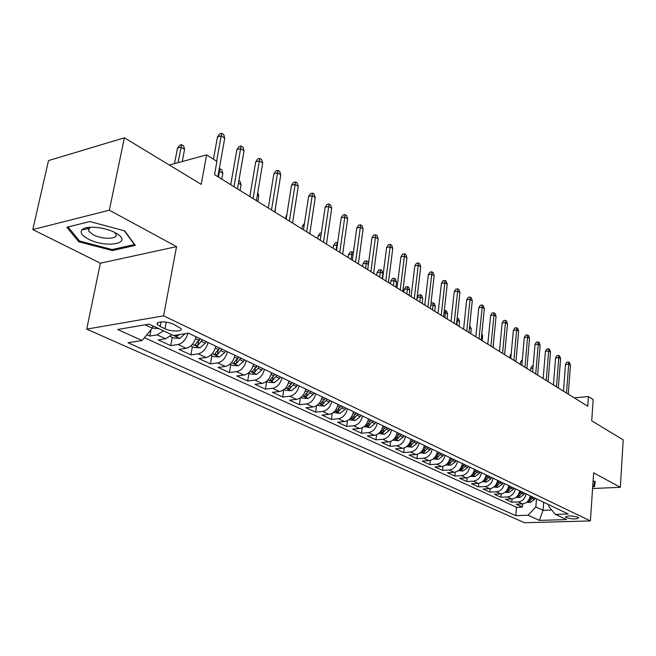 <?xml version="1.0" encoding="UTF-8"?>
<svg xmlns="http://www.w3.org/2000/svg" width="656" height="656" viewBox="0 0 656 656"><rect width="100%" height="100%" fill="white"/><g stroke="black" fill="none" stroke-linecap="round" stroke-linejoin="round"><path stroke-width="0.98" d="M577.887 517.264C571.573 515.583 567.399 515.501 565.374 517.026L566.161 517.609C572.45 519.29 576.616 519.363 578.649 517.838L577.887 517.264M88.281 228.624L86.551 227.689M86.723 329.132L524.554 522.742L590.392 520.913L163.598 315.831L86.723 329.132L100.376 263.195L176.538 246.631L109.355 210.199L32.8 229.567L100.376 263.195M32.8 229.567L48.503 160.589L124.378 137.817L201.212 184.344L206.607 154.882L169.346 165.05M592.581 488.531L620.338 487.293L623.2 439.864L591.72 420.799L593.18 399.578L588.407 396.552L574.254 397.864M109.355 210.199L124.378 137.817M146.887 334.699L149.822 336.044L151.036 329.673M171.831 334.757L165.591 338.767L158.268 339.923L170.716 345.638L172.233 337.356M196.07 336.807C194.307 343.17 191.011 346.999 186.173 348.295L178.875 349.377L190.912 354.904L192.364 346.745M215.865 346.229C214.159 352.502 210.896 356.257 206.082 357.504L198.809 358.529L210.461 363.883L211.839 355.831M235.02 355.347C233.364 361.53 230.141 365.22 225.352 366.417L218.104 367.385L229.379 372.567L230.707 364.629M253.569 364.17C251.961 370.271 248.772 373.895 243.999 375.052L236.783 375.962L247.706 380.98L248.977 373.149M271.527 372.731L271.527 372.723C269.969 378.733 266.812 382.292 262.072 383.407L254.881 384.268L265.475 389.131L266.68 381.407M288.935 381.013C287.418 386.933 284.302 390.435 279.579 391.509L272.429 392.321L282.695 397.036L283.81 389.656M305.811 389.041C304.335 394.887 301.252 398.331 296.561 399.365L289.435 400.135L299.398 404.703L300.407 397.815M322.178 396.839C320.743 402.604 317.693 405.982 313.035 406.991L305.942 407.712L315.618 412.148L316.528 405.695M338.07 404.399C336.676 410.09 333.658 413.419 329.017 414.387L321.965 415.059L331.354 419.373L332.19 413.305M353.494 411.747C352.133 417.355 349.148 420.627 344.539 421.562L337.528 422.202L346.647 426.392L347.409 420.676M368.475 418.872C367.147 424.416 364.195 427.638 359.619 428.54L352.641 429.147L361.505 433.214L362.202 427.81M383.03 425.801C381.743 431.271 378.824 434.444 374.264 435.322L367.327 435.887L375.945 439.84L376.585 434.715M397.183 432.542C395.929 437.946 393.034 441.062 388.508 441.914L381.612 442.439L389.992 446.285L390.582 441.422M410.943 439.094C409.721 444.424 406.859 447.499 402.366 448.319L395.502 448.819L403.661 452.558L404.203 447.925M424.334 445.465C423.145 450.738 420.307 453.763 415.838 454.559L409.024 455.026L416.962 458.667L417.462 454.239M437.363 451.672C436.199 456.871 433.403 459.856 428.958 460.627L422.177 461.061L429.91 464.612L430.377 460.381M450.049 457.708C448.917 462.849 446.146 465.793 441.734 466.531L434.994 466.941L442.521 470.401L442.956 466.342M462.406 463.595C461.299 468.671 458.552 471.566 454.173 472.287L447.474 472.673L454.805 476.043L455.207 472.148M474.444 469.327C473.361 474.337 470.647 477.199 466.293 477.896L459.635 478.257L466.777 481.537L467.154 477.789M486.178 474.911C485.12 479.864 482.431 482.685 478.101 483.365L471.484 483.693L478.454 486.891L478.806 483.292M497.609 480.356C496.576 485.251 493.919 488.031 489.622 488.695L483.046 488.999L489.843 492.123L490.163 488.646M508.769 485.661C507.76 490.508 505.12 493.255 500.848 493.886L494.312 494.173L500.946 497.215L501.25 493.861M519.65 490.844C518.658 495.633 516.051 498.339 511.811 498.962L505.317 499.224L511.787 502.193L512.074 498.945M206.607 154.882L216.923 161.409L214.545 174.652L587.727 406.22L588.407 396.552M160.154 326.458L165.041 328.754C171.282 331.887 183.385 331.715 180.982 328.508L173.479 324.244C167.198 321.038 154.914 321.227 157.415 324.466L160.154 326.458L160.999 321.924M548.908 504.767L548.769 506.498L555.394 514.386L568.244 513.976L188.444 333.174L173.504 335.544L149.183 324.154L117.654 329.484L142.065 340.53L128.027 342.76L515.772 515.641L528.088 515.247L535.854 506.965L543.053 510.319L551.729 510.024M555.394 514.386L566.538 519.601L539.429 520.38L528.088 515.247M163.418 330.821L157.153 334.872L149.822 336.044M144.41 337.692L516.502 507.26L522.365 507.047L522.635 503.898M530.261 495.895C529.302 500.635 526.711 503.308 522.504 503.906L516.051 504.152L522.365 507.047M526.046 493.886C525.071 498.65 522.479 501.332 518.256 501.938L511.787 502.193M515.329 488.786C514.329 493.599 511.705 496.321 507.457 496.945L500.946 497.215M504.341 483.554C503.316 488.425 500.667 491.18 496.395 491.828L489.843 492.123M493.074 478.191C492.033 483.119 489.351 485.907 485.046 486.58L478.454 486.891M481.52 472.689C480.454 477.675 477.748 480.512 473.411 481.192L466.777 481.537M469.663 467.047C468.573 472.09 465.842 474.969 461.48 475.674L454.805 476.043M457.503 461.258C456.387 466.359 453.624 469.278 449.237 470.008L442.521 470.401M445.014 455.313C443.866 460.479 441.086 463.439 436.666 464.194L429.91 464.612M432.197 449.212C431.017 454.436 428.204 457.437 423.751 458.216L416.962 458.667M419.02 442.939C417.815 448.228 414.977 451.279 410.492 452.082L403.661 452.558M405.482 436.494C404.252 441.857 401.382 444.948 396.872 445.777L389.992 446.285M391.566 429.869C390.304 435.297 387.401 438.438 382.858 439.299L375.945 439.84M377.257 423.054C375.954 428.557 373.026 431.746 368.459 432.632L361.505 433.214M362.53 416.043C361.194 421.619 358.233 424.858 353.633 425.777L346.647 426.392M347.377 408.836C345.999 414.477 343.006 417.774 338.381 418.717L331.354 419.373M331.772 401.398C330.362 407.122 327.328 410.467 322.678 411.451L315.618 412.148M315.692 393.748C314.24 399.545 311.182 402.948 306.5 403.965L299.398 404.703M299.12 385.859C297.627 391.739 294.536 395.199 289.829 396.257L282.695 397.036M282.039 377.725C280.497 383.686 277.373 387.212 272.642 388.303L265.475 389.131M264.409 369.336C262.835 375.38 259.661 378.963 254.913 380.095L247.706 380.98M246.221 360.677C244.59 366.802 241.392 370.46 236.611 371.632L229.379 372.567M227.435 351.731C225.754 357.955 222.515 361.669 217.718 362.891L210.461 363.883M208.026 342.498C206.296 348.803 203.024 352.592 198.202 353.855L190.912 354.904M187.895 333.256C186.042 339.513 182.753 343.268 178.022 344.523L170.716 345.638M145.247 324.818L152.315 328.115L142.065 340.53M152.75 325.819L152.315 328.115M176.538 246.631L163.598 315.831M620.338 487.293L593.647 472.82L590.392 520.913M543.693 502.291L543.053 510.319L539.429 520.38M536.518 498.872L535.854 506.965M516.502 507.26L515.772 515.641M78.761 241.761L112.348 250.559L135.308 245.41L124.771 230.904L89.864 221.531L66.838 227.255L78.761 241.761L79.056 240.399M592.704 486.777L594.434 486.695L595.312 481.504L593.09 480.996M112.57 249.477L112.348 250.559M594.787 481.381L594.434 486.695M216.628 161.22L221.203 135.8L217.497 136.85L219.703 133.849L221.761 133.258L221.203 135.8L224.746 138.129L217.841 176.694M217.497 136.85L213.446 159.203M221.761 133.258L223.721 134.554L224.746 138.129M152.323 328.074L158.686 328.599M177.481 148.158L179.67 145.222L181.622 144.673L183.598 145.911L184.566 149.396L180.999 147.165L177.481 148.158L174.512 163.639M181.622 144.673L178.038 162.68M184.566 149.396L182.261 161.524M115.054 232.65C104.55 226.82 84.87 225.295 81.762 230.035C80.016 232.757 82.172 235.742 88.224 238.997C105.698 248.476 133.447 243.671 116.94 233.733L115.054 232.65M90.995 227.189L88.732 228.526L88.617 231.035L93.086 234.684C102.434 239.817 119.179 239.268 115.759 233.889L114.513 232.372M88.388 228.6L86.658 227.665M124.353 230.789L134.373 244.573L112.127 249.575L79.573 241.039L68.044 226.968L89.905 221.539M594.689 481.356L593.877 486.186L592.737 486.235M233.971 186.706L240.604 148.551L236.914 149.552L239.063 146.583L241.113 146.026L240.604 148.551L244.032 150.798L237.447 188.862M236.914 149.552L230.764 184.713M241.113 146.026L243.007 147.28L244.032 150.798M253.044 198.547L259.374 160.884L255.701 161.843L257.792 158.908L259.833 158.375L259.374 160.884L262.687 163.065L256.414 200.638M255.701 161.843L249.838 196.554M259.833 158.375L261.678 159.588L262.687 163.065M271.51 210.002L277.545 172.823L273.888 173.742L275.93 170.839L277.964 170.33L277.545 172.823L280.76 174.931L274.774 212.027M273.888 173.742L268.296 208.001M277.964 170.33L279.743 171.503L280.76 174.931M289.394 221.097L295.151 184.393L291.51 185.263L293.503 182.401L295.528 181.917L295.151 184.393L298.259 186.435L292.551 223.056M291.51 185.263L286.172 219.096M295.528 181.917L297.25 183.049L298.259 186.435M170.207 336.413L173.709 338.045L179.785 338.381L185.148 333.691M174.439 335.396L177.456 335.979L179.252 334.634M190.765 345.999L193.955 347.483L199.949 347.819L205.295 343.252L206.156 341.604M195.955 337.323L196.193 336.864M199.998 338.676L194.816 345.064L197.735 345.499L202.392 339.816M200.236 338.783L198.407 341.669L197.735 345.499M219.219 169.002L220.014 168.797L221.867 169.961L222.827 173.356L219.481 171.257L218.448 177.071M220.014 168.797L219.481 171.257L218.776 171.446M222.827 173.356L221.802 179.154M210.642 355.273L213.536 356.618L219.448 356.954L224.746 352.477L225.598 350.862M219.637 348.024L214.504 354.297L217.349 354.707L221.949 349.123M219.793 348.098L217.997 350.927L217.349 354.707M238.866 180.646L240.112 181.425L241.072 184.771L240.088 190.502M241.072 184.771L238.44 183.122M229.879 364.244L232.486 365.458L238.325 365.794L243.573 361.407L244.409 359.816M238.645 357.069L233.552 363.227L236.332 363.621L240.883 358.135M238.718 357.11L237.3 359.529M257.767 192.52L258.751 195.841L257.816 201.499M258.751 195.841L257.365 194.971M306.713 231.847L312.207 195.595L308.591 196.431L310.534 193.602L312.543 193.135L312.207 195.595L315.224 197.579L309.771 233.741M308.591 196.431L303.49 229.846M312.543 193.135L314.216 194.242L315.224 197.579M248.501 372.928L250.846 374.018L256.611 374.363L261.81 370.058L262.63 368.492M257.045 365.827L252.002 371.878L254.717 372.247L259.218 366.86M257.054 365.835L256.168 367.499M275.741 206.025L275.003 212.167M323.498 242.261L328.746 206.468L325.146 207.263L327.041 204.467L329.041 204.016L328.746 206.468L331.665 208.387L326.467 244.106M325.146 207.263L320.276 240.26M329.041 204.016L330.665 205.09L331.665 208.387M266.541 381.341L268.632 382.317L274.323 382.653L279.481 378.438L280.284 376.897M274.872 374.314L269.87 380.259L272.535 380.611L276.971 375.314M286.697 215.791L286.155 215.906L285.696 218.801M286.155 215.906L286.828 214.938M339.775 252.363L344.785 217.005L341.202 217.767L343.063 215.004L345.048 214.578L344.785 217.005L347.623 218.866L342.653 254.151M341.202 217.767L336.561 250.362M345.048 214.578L346.622 215.611L347.623 218.866M284.023 389.492L285.877 390.353L291.494 390.697L296.602 386.556L297.398 385.039M292.15 382.538L287.197 388.377L289.796 388.713L294.191 383.514M304.122 225.68L302.416 226.041L301.973 228.903M302.416 226.041L304.491 223.286M355.568 262.162L360.357 227.23L356.79 227.96L358.602 225.229L360.579 224.819L360.357 227.23L363.104 229.042L358.365 263.892M356.79 227.96L352.354 260.161M360.579 224.819L362.112 225.828L363.104 229.042M300.973 397.397L302.596 398.151L308.148 398.504L313.207 394.436L313.994 392.944M308.902 390.517L303.99 396.257L306.541 396.577L310.878 391.46M321.005 235.307L318.201 235.889L317.783 238.718M318.201 235.889L320.013 233.208L321.358 232.929M370.902 271.674L375.47 237.16L371.927 237.866L373.699 235.16L375.667 234.766L375.47 237.16L378.143 238.923L373.608 273.355M371.927 237.866L367.688 269.682M375.667 234.766L377.151 235.75L378.143 238.923M317.414 405.064L318.832 405.72L324.31 406.072L329.328 402.079L330.099 400.611M325.155 398.258L320.292 403.899L322.785 404.203L327.073 399.168M337.315 245.024L333.543 245.451L333.141 248.247M333.543 245.451L335.314 242.802L337.192 242.425L336.167 250.125M337.192 242.425L337.651 242.712M385.785 280.907L390.148 246.812L386.63 247.476L388.36 244.803L390.312 244.434L390.148 246.812L392.747 248.517L388.418 282.547M386.63 247.476L382.571 278.915M390.312 244.434L391.755 245.377L392.747 248.517M333.363 412.501L339.997 413.419L344.974 409.5L345.728 408.048M340.931 405.769L336.11 411.312L338.553 411.607L342.793 406.654M353.076 254.889L351.821 254.102L348.459 254.741L348.074 257.505M348.459 254.741L350.181 252.125L352.051 251.765L351.091 259.382M352.051 251.765L353.395 252.609M400.242 289.878L404.408 256.176L400.914 256.824L402.604 254.175L404.547 253.815L404.408 256.176L406.933 257.841L402.8 291.469M400.914 256.824L397.036 287.894M404.547 253.815L405.949 254.741L406.933 257.841M348.861 419.725L355.24 420.553L360.16 416.708L360.907 415.273M356.249 413.059L351.468 418.52L353.863 418.79L358.061 413.92M368.377 264.466L366.302 263.171L362.957 263.786L362.588 266.516M362.957 263.786L364.646 261.186L366.507 260.85L365.605 268.386M366.507 260.85L367.926 261.744L368.5 263.581M414.297 298.603L418.274 265.295L414.797 265.901L416.462 263.286L418.389 262.949L418.274 265.295L420.734 266.902L416.781 300.145M414.797 265.901L411.099 296.619M418.389 262.949L419.75 263.843L420.734 266.902M363.9 426.744L370.041 427.491L374.92 423.71L375.658 422.3M371.132 420.143L366.392 425.514L368.738 425.777L372.887 420.98M377.061 272.576L378.717 270.01L380.562 269.682L381.948 270.551L382.883 273.544L380.39 271.986L377.061 272.576L376.708 275.274M380.562 269.682L379.717 277.144M382.883 273.544L382.218 278.693M427.958 307.082L431.763 274.151L428.302 274.741L429.926 272.15L431.845 271.822L431.763 274.151L434.149 275.717L430.369 308.582M428.302 274.741L424.768 305.097M431.845 271.822L433.173 272.699L434.149 275.717M378.52 433.559L384.432 434.231L389.27 430.516L389.992 429.122M385.597 427.023L380.898 432.312L383.194 432.566L387.302 427.835M390.779 281.129L392.403 278.595L394.24 278.275L395.593 279.12L396.519 282.088L394.092 280.563L390.779 281.129L390.443 283.802M394.24 278.275L393.452 285.672M396.519 282.088L395.888 287.18M441.242 315.323L444.875 282.769L441.439 283.335L443.03 280.776L444.94 280.456L444.875 282.769L447.203 284.294L443.595 316.782M441.439 283.335L438.06 313.347M444.94 280.456L446.228 281.309L447.203 284.294M392.739 440.192L398.422 440.783L403.219 437.126L403.932 435.756M399.652 433.723L394.994 438.921L397.249 439.159L401.316 434.51M404.145 289.46L405.728 286.951L407.556 286.647L408.868 287.467L409.795 290.395L407.433 288.919L404.145 289.46L403.817 292.1M407.556 286.647L406.818 293.962M409.795 290.395L409.188 295.43M454.165 323.342L457.642 291.157L454.231 291.699L455.789 289.165L457.683 288.861L457.642 291.157L459.905 292.642L456.461 324.769M454.231 291.699L451 321.374M457.683 288.861L458.938 289.69L459.905 292.642M406.556 446.638L412.034 447.162L416.781 443.563L417.495 442.21M413.329 440.225L408.713 445.35L410.927 445.58L414.945 440.996M417.15 297.57L418.708 295.085L420.529 294.79L421.808 295.594L422.726 298.488L420.422 297.053L417.15 297.57L416.839 300.186M420.529 294.79L419.84 302.039M422.726 298.488L422.144 303.474M466.752 331.149L470.073 299.325L466.678 299.841L468.212 297.332L470.09 297.045L470.073 299.325L472.271 300.768L468.983 332.535M466.678 299.841L463.587 329.189M470.09 297.045L471.311 297.849L472.271 300.768M420.004 452.902L425.277 453.362L429.992 449.827L430.68 448.491M426.63 446.564L422.054 451.607L424.227 451.828L428.204 447.31M430.935 303.687L431.353 303.006L433.157 302.736L434.403 303.515L435.322 306.377L433.083 304.974L432.517 309.911M433.157 302.736L433.083 304.974L430.746 305.327M435.322 306.377L434.764 311.305M479.003 338.758L482.176 307.279L478.806 307.771L480.307 305.294L482.176 305.015L482.176 307.279L484.325 308.689L481.176 340.103M478.806 307.771L475.854 336.799M482.176 305.015L483.365 305.803L484.325 308.689M433.091 459.011L438.175 459.405L442.841 455.92L443.53 454.608M439.586 452.73L435.043 457.699L437.175 457.904L441.111 453.46M444.276 310.649L445.473 310.468L446.687 311.231L447.597 314.06L445.416 312.691L444.875 317.578M445.473 310.468L445.416 312.691L444.022 312.896M447.597 314.06L447.064 318.939M490.934 346.163L493.968 315.028L490.622 315.503L492.09 313.043L493.952 312.781L493.968 315.028L496.059 316.397L493.05 347.475M490.622 315.503L487.793 344.211M493.952 312.781L495.108 313.543L496.059 316.397M445.85 464.94L450.729 465.284L455.354 461.857L456.035 460.561M452.189 458.733L447.687 463.628L449.786 463.825L453.681 459.438M457.175 318.053L458.651 318.75L459.561 321.555L457.429 320.218L456.912 325.048M457.47 318.004L457.429 320.218L456.937 320.284M459.561 321.555L459.052 326.376M502.562 353.371L505.464 322.58L502.135 323.031L503.578 320.604L505.423 320.349L505.464 322.58L507.498 323.916L504.62 354.65M502.135 323.031L499.437 351.436M505.423 320.349L506.555 321.096L507.498 323.916M458.314 470.68L462.964 471.016L467.548 467.646L468.22 466.359M464.473 464.579L460.012 469.401L462.07 469.598L465.924 465.268M469.688 325.688L471.229 328.853L470.737 333.625M471.229 328.853L469.475 327.754M513.894 360.406L516.666 329.935L513.361 330.378L514.771 327.967L516.608 327.721L516.666 329.935L518.65 331.247L515.903 361.653M513.361 330.378L510.778 358.471M516.608 327.721L517.715 328.451L518.65 331.247M470.467 476.272L474.887 476.6L479.429 473.279L480.085 472.008M476.436 470.27L472.008 475.026L474.042 475.215L477.855 470.951M481.824 333.584L482.611 335.979L482.144 340.702M482.611 335.979L481.643 335.372M524.948 367.262L527.588 337.118L524.308 337.537L525.694 335.159L527.522 334.921L527.588 337.118L529.531 338.389L526.907 368.483M524.308 337.537L521.84 365.335M527.522 334.921L528.597 335.626L529.531 338.389M482.299 481.734L486.506 482.045L491.008 478.773L491.656 477.519M488.105 475.83L483.71 480.512L485.711 480.692L489.483 476.486M493.542 342.399L493.263 347.606M535.722 373.953L538.248 344.121L534.984 344.523L536.354 342.161L538.158 341.94L538.248 344.121L540.142 345.359L537.633 375.134M534.984 344.523L532.631 372.034M538.158 341.94L539.207 342.629L540.142 345.359M493.837 487.055L497.838 487.351L502.299 484.128L502.947 482.89M495.124 485.842L497.084 486.03L500.823 481.881M499.478 481.242L495.731 485.399M499.675 348.869L499.257 351.321M546.235 380.472L548.654 350.952L545.407 351.337L546.743 349.008L548.547 348.787L548.654 350.952L550.499 352.165L548.096 381.628M545.407 351.337L543.16 378.561M548.547 348.787L549.572 349.468L550.499 352.165M505.079 492.238L508.892 492.525L513.312 489.351L513.951 488.13M506.243 491.082L508.179 491.237L511.877 487.146M510.565 486.522L506.612 490.729M511.057 355.421L510.13 355.527L509.909 357.93M510.13 355.527L511.221 353.666M556.493 386.843L558.805 357.627L555.583 357.996L556.895 355.683L558.682 355.478L558.805 357.627L560.601 358.807L558.313 387.975M555.583 357.996L553.434 384.941M558.682 355.478L559.683 356.134L560.601 358.807M516.051 497.305L519.675 497.576L524.062 494.452L524.685 493.238M517.182 496.248L519.003 496.321L522.668 492.279M521.389 491.672L517.584 495.772M522.151 361.825L520.528 362.014L520.315 364.392M520.528 362.014L522.34 359.685M566.513 393.059L568.711 364.137L565.513 364.49L566.809 362.202L568.58 362.005L568.711 364.137L570.474 365.294L568.285 394.158M565.513 364.49L563.463 391.165M568.58 362.005L569.556 362.645L570.474 365.294M526.76 502.242L530.196 502.512L534.55 499.421L535.173 498.232M527.826 501.25L529.572 501.282L533.197 497.289M531.95 496.699L528.318 500.692M532.967 368.09L530.688 368.344L530.483 370.697M530.688 368.344L531.975 366.097L533.148 365.966M165.591 338.767L157.153 334.872M522.504 503.906L518.256 501.938M511.811 498.962L507.457 496.945M500.848 493.886L496.395 491.828M489.622 488.695L485.046 486.58M478.101 483.365L473.411 481.192M466.293 477.896L461.48 475.674M454.173 472.287L449.237 470.008M441.734 466.531L436.666 464.194M428.958 460.627L423.751 458.216M415.838 454.559L410.492 452.082M402.366 448.319L396.872 445.777M388.508 441.914L382.858 439.299M374.264 435.322L368.459 432.632M359.619 428.54L353.633 425.777M344.539 421.562L338.381 418.717M329.017 414.387L322.678 411.451M313.035 406.991L306.5 403.965M296.561 399.365L289.829 396.257M279.579 391.509L272.642 388.303M262.072 383.407L254.913 380.095M243.999 375.052L236.611 371.632M225.352 366.417L217.718 362.891M206.082 357.504L198.202 353.855M186.173 348.295L178.022 344.523M166.263 322.178L165.041 328.754M173.578 335.528L179.637 338.373M177.653 334.88L177.456 335.979M192.397 344.351L199.793 347.811M201.523 341.464L205.295 343.252M195.578 338.635L199.129 340.325M212.257 353.65L219.301 356.946M221.097 350.747L224.746 352.477M215.389 348.033L218.784 349.648M231.478 362.653L238.177 365.786M240.047 359.734L243.573 361.407M234.553 357.126L237.808 358.668M236.923 360.07L236.332 363.621M250.084 371.362L256.463 374.355M258.39 368.434L261.81 370.058M253.118 365.933L256.217 367.401M255.25 368.91L254.717 372.247M268.107 379.808L274.175 382.653M276.16 376.864L279.481 378.438M271.092 374.453L274.06 375.863M273.019 377.462L272.535 380.611M285.573 387.983L291.354 390.689M293.388 385.031L296.602 386.556M288.509 382.719L291.346 384.063M290.239 385.736L289.796 388.713M302.506 395.912L308.008 398.495M310.091 392.96L313.207 394.436M305.393 390.73L308.115 392.017M306.951 393.756L306.541 396.577M318.931 403.612L324.171 406.064M326.303 400.644L329.328 402.079M321.776 398.504L324.384 399.734M323.162 401.521L322.785 404.203M334.872 411.074L339.865 413.411M342.03 408.106L344.974 409.5M337.676 406.039L340.169 407.22M338.898 409.057L338.553 411.607M350.345 418.323L355.101 420.553M357.307 415.355L360.16 416.708M353.108 413.362L355.503 414.494M354.183 416.363L353.863 418.79M365.376 425.359L369.91 427.482M372.149 422.39L374.92 423.71M368.106 420.471L370.394 421.562M369.033 423.464L368.738 425.777M379.98 432.206L384.301 434.223M386.573 429.237L389.27 430.516M382.669 427.384L384.867 428.425M383.465 430.352L383.194 432.566M394.182 438.848L398.299 440.775M400.595 435.887L403.219 437.126M396.831 434.1L398.93 435.1M397.503 437.052L397.249 439.159M407.991 445.317L411.911 447.154M414.239 442.357L416.781 443.563M410.607 440.635L412.616 441.586M411.156 443.563L410.927 445.58M421.423 451.607L425.154 453.353M427.507 448.647L429.992 449.827M423.997 446.99L425.933 447.9M424.448 449.885L424.227 451.828M434.493 457.732L438.052 459.397M440.422 454.78L442.841 455.92M437.044 453.173L438.889 454.05M437.38 456.043L437.175 457.904M447.22 463.694L450.606 465.276M453.001 460.742L455.354 461.857M449.737 459.192L451.508 460.036M449.975 462.037L449.786 463.825M459.618 469.499L462.841 471.008M465.252 466.555L467.548 467.646M462.095 465.055L463.8 465.867M462.25 467.876L462.07 469.598M471.697 475.157L474.764 476.592M477.191 472.222L479.429 473.279M474.14 470.77L475.78 471.549M474.206 473.558L474.042 475.215M483.464 480.668L486.383 482.037M488.827 477.74L491.008 478.773M485.883 476.338L487.449 477.084M485.858 479.101L485.711 480.692M494.944 486.039L497.715 487.342M500.175 483.119L502.299 484.128M497.322 481.766L498.831 482.48M497.223 484.497L497.084 486.03M506.129 491.278L508.769 492.517M511.245 488.367L513.312 489.351M508.482 487.064L509.933 487.744M508.31 489.761L508.179 491.237M517.043 496.395L519.56 497.568M522.037 493.492L524.062 494.452M519.372 492.221L520.757 492.886M519.126 494.895L519.003 496.321M527.695 501.381L530.081 502.504M532.574 498.486L534.55 499.421M529.999 497.264L531.327 497.896M529.687 499.905L529.572 501.282M157.727 322.809L157.415 324.466M88.732 228.526L81.762 230.035M89.249 228.034L88.617 231.035"/></g></svg>
